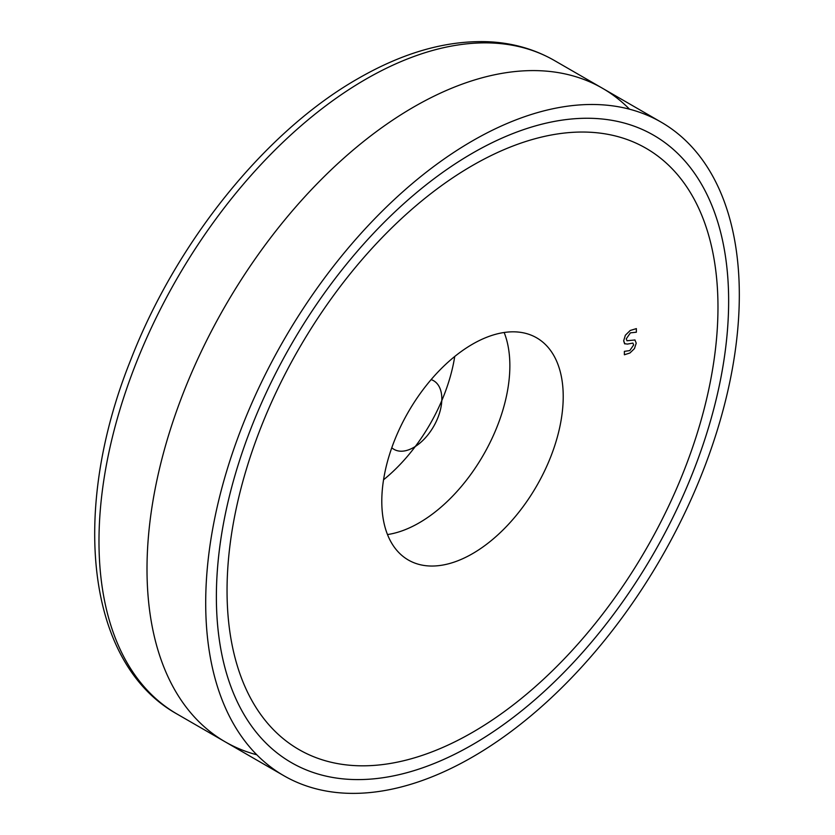 <?xml version="1.0" encoding="UTF-8"?>
<svg xmlns="http://www.w3.org/2000/svg" width="835" height="835" viewBox="0 0 835 835"><rect width="100%" height="100%" fill="white"/><g stroke="black" fill="none" stroke-linecap="round" stroke-linejoin="round"><path stroke-width="1.25" d="M739.319 294.891A377.326 217.851 120 0 0 661.163 122.16A377.326 217.851 120 0 0 283.848 340.002A377.326 217.851 120 0 0 283.848 775.705A377.326 217.851 120 0 0 574.616 674.617A377.326 217.851 120 0 0 739.319 294.891M216.369 596.806A362.233 209.136 -60 0 1 374.487 232.276A362.233 209.136 -60 0 1 653.617 135.228A362.233 209.136 -60 0 1 653.628 553.501A362.233 209.136 -60 0 1 291.394 762.626A362.233 209.136 -60 0 1 216.369 596.806A362.233 209.136 120 0 0 600.574 631.124A362.233 209.136 120 0 0 600.574 118.852A362.233 209.136 120 0 0 216.369 596.806M728.642 301.049A362.233 209.136 120 0 0 653.617 135.228A362.233 209.136 120 0 0 291.394 344.364A362.233 209.136 120 0 0 291.394 762.626A362.233 209.136 120 0 0 570.524 665.589A362.233 209.136 120 0 0 728.642 301.049M717.975 307.217A347.141 200.421 -60 0 1 566.443 656.56A347.141 200.421 -60 0 1 298.94 749.559A347.141 200.421 -60 0 1 298.94 348.717A347.141 200.421 -60 0 1 646.071 148.296A347.141 200.421 -60 0 1 717.975 307.217A347.141 200.421 120 0 0 646.071 148.296A347.141 200.421 120 0 0 298.94 348.717A347.141 200.421 120 0 0 298.94 749.559A347.141 200.421 120 0 0 566.443 656.56A347.141 200.421 120 0 0 717.975 307.217M626.981 340.753L635.007 339.981L626.981 340.753L626.25 338.853L630.415 332.852L636.364 332.215L636.364 328.614L630.237 330.472L625.363 335.242L623.661 340.805L624.559 343.665L627.377 344.093L632.909 343.091L633.64 344.97L629.778 350.585L624.392 351.358L624.392 354.781L629.945 352.975L634.454 348.602L636.228 343.175L634.924 339.928M624.382 354.781L624.382 351.358L629.778 350.585L633.629 344.97L632.899 343.091M624.914 343.936L623.661 340.795L625.352 335.242L630.227 330.472L636.364 328.614M563.218 396.552A128.287 74.064 -60 0 1 507.221 525.664A128.287 74.064 -60 0 1 408.367 560.034A128.287 74.064 -60 0 1 408.367 411.895A128.287 74.064 -60 0 1 536.654 337.831A128.287 74.064 -60 0 1 563.218 396.552M383.547 479.781A128.287 74.064 120 0 0 454.741 356.461M629.527 109.187A377.326 217.851 120 0 0 225.147 306.121A377.326 217.851 120 0 0 256.794 754.777M391.782 447.748A39.621 22.879 120 0 0 422.969 440.327A39.621 22.879 120 0 0 441.83 398.869A39.621 22.879 120 0 0 431.121 379.612M387.492 534.557A128.287 74.064 120 0 0 509.861 365.751A128.287 74.064 120 0 0 504.163 332.487M554.45 60.537C534.64 49.192 512.68 42.919 488.579 41.75C446.965 40.132 403.524 52.375 358.236 78.48C265.426 131.22 176.164 242.171 130.531 360.417C70.213 510.696 86.255 663.491 177.124 714.082A377.326 217.851 -60 0 1 119.29 411.728A377.326 217.851 -60 0 1 365.782 79.231A377.326 217.851 -60 0 1 554.45 60.537L661.163 122.16M177.124 714.082L283.848 775.705"/></g></svg>
